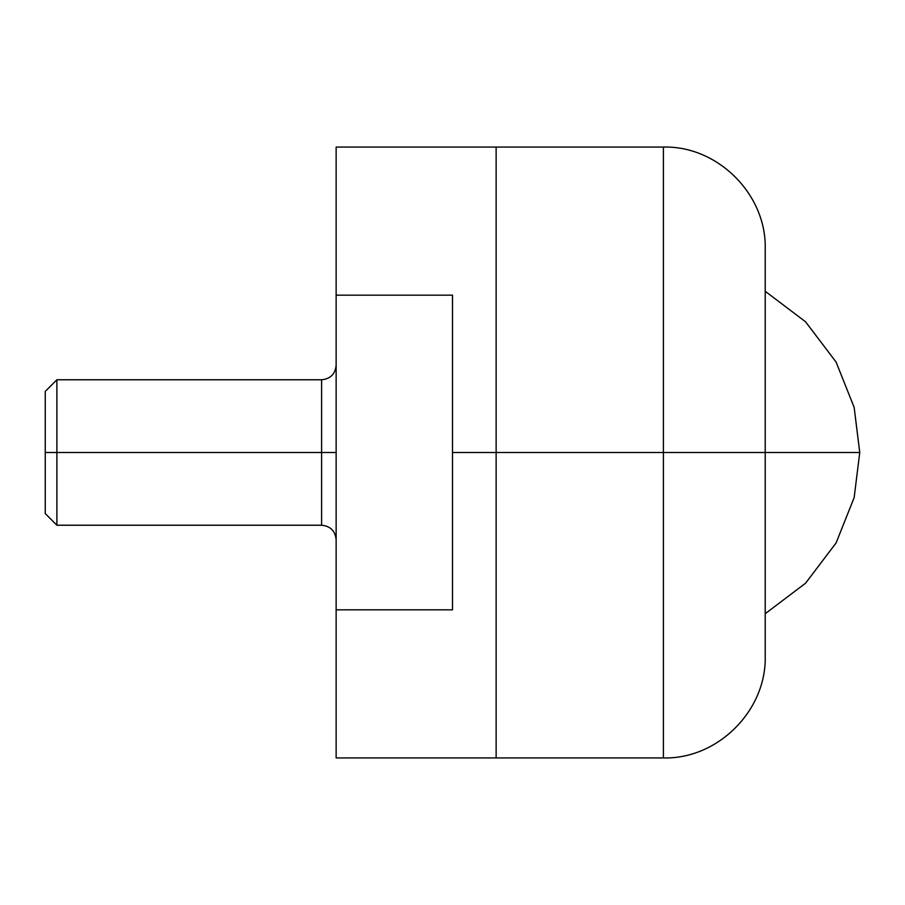 <?xml version="1.0" encoding="UTF-8"?>
<svg xmlns="http://www.w3.org/2000/svg" width="905" height="905" viewBox="0 0 905 905"><rect width="100%" height="100%" fill="white"/><g stroke="black" fill="none" stroke-linecap="round" stroke-linejoin="round"><path stroke-width="1.36" d="M765.211 291.286L805.552 321.784L836.107 362.091L854.15 407.374L859.75 452.5L765.211 452.5L859.75 452.5L854.15 497.626L836.107 542.91L805.552 583.216L765.211 613.714L805.552 583.216L836.107 542.91L854.15 497.626L859.75 452.5L854.15 407.374L836.107 362.091L805.552 321.784L765.211 291.286M336.14 147.062L663.399 147.062C717.778 145.637 766.637 194.496 765.211 248.875L765.211 656.125L765.211 452.5L663.399 452.5L663.399 757.938L663.399 452.5L663.399 757.938L663.399 452.5L496.132 452.5L496.132 757.938L496.132 452.5L663.399 452.5L663.399 147.062L663.399 452.5L765.211 452.5L765.211 248.875L765.211 656.125C766.637 710.504 717.778 759.363 663.399 757.938L496.132 757.938L496.132 147.062L496.132 757.938L496.132 452.5L452.5 452.5L452.5 609.823L336.14 609.823L336.14 757.938L336.14 147.062L336.14 295.177L452.5 295.177L452.5 452.5L496.132 452.5L496.132 757.938L336.14 757.938M663.399 452.5L663.399 147.062L663.399 452.5M45.25 513.588L45.25 391.413L45.25 513.588L56.891 525.228L56.891 452.5L45.25 452.5L56.891 452.5L56.891 525.228L321.603 525.228L321.603 452.5L56.891 452.5L321.603 452.5L321.603 379.772L321.603 525.228L321.603 452.5L336.14 452.5L321.603 452.5L321.603 379.772C330.416 378.901 335.269 374.048 336.14 365.235M496.132 452.5L496.132 147.062L496.132 452.5M452.5 295.177L452.5 609.823L336.14 609.823L336.14 295.177L452.5 295.177M45.25 391.413L56.891 379.772L56.891 452.5L56.891 379.772L321.603 379.772M321.603 525.228C330.416 526.099 335.269 530.952 336.14 539.765"/></g></svg>
